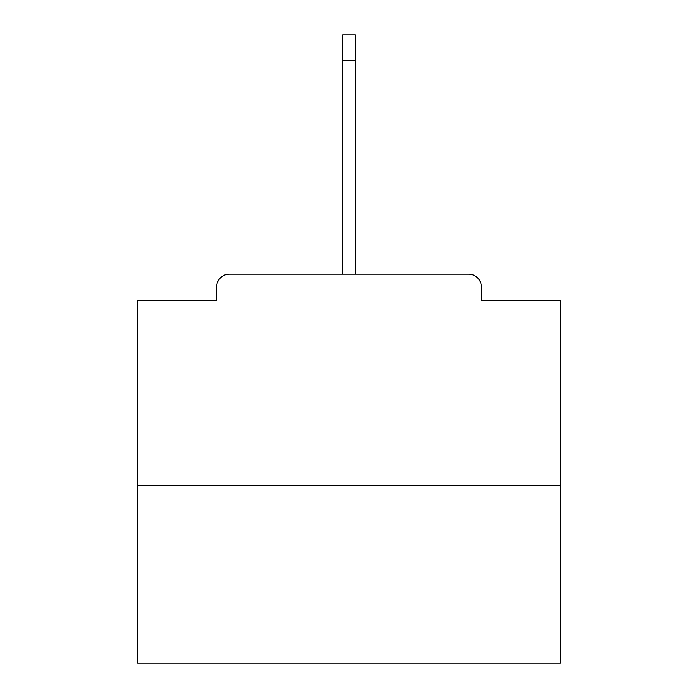 <?xml version="1.0" encoding="UTF-8"?>
<svg xmlns="http://www.w3.org/2000/svg" width="698" height="698" viewBox="0 0 698 698"><rect width="100%" height="100%" fill="white"/><g stroke="black" fill="none" stroke-linecap="round" stroke-linejoin="round"><path stroke-width="1.05" d="M481.323 300.384L481.323 286.861L481.323 300.384L560.372 300.384L560.372 663.1L137.628 663.1L137.628 300.384L216.677 300.384L216.677 286.861L216.677 300.384M560.372 485.546L137.628 485.546M481.323 286.861A12.686 12.686 0 0 0 468.637 274.174L229.363 274.174A12.686 12.686 0 0 0 216.677 286.861M468.637 274.174L414.952 274.174M283.048 274.174L229.363 274.174M342.657 60.264L342.657 34.9L355.343 34.9L355.343 60.264L342.657 60.264L342.657 274.174M355.343 60.264L355.343 274.174"/></g></svg>
